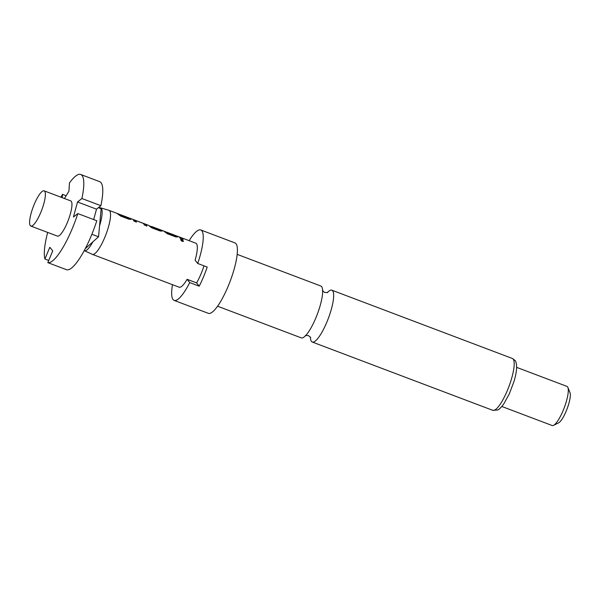 <?xml version="1.0" encoding="UTF-8"?>
<svg xmlns="http://www.w3.org/2000/svg" width="600" height="600" viewBox="0 0 600 600"><rect width="100%" height="100%" fill="white"/><g stroke="black" fill="none" stroke-linecap="round" stroke-linejoin="round"><path stroke-width="0.9" d="M182.137 241.395L180.623 239.827L181.98 239.798L183.532 241.282L182.137 241.395M180.6 239.917L181.898 239.97L183.472 241.358M237.18 254.37L320.835 286.02A27.713 6.69 110.7 0 1 321.623 286.612A27.713 6.69 110.7 0 1 319.695 307.23A27.713 6.69 110.7 0 1 315.832 317.947A27.713 6.69 110.7 0 1 314.407 321.195A27.713 6.69 110.7 0 1 301.222 337.853L217.575 306.21M30.293 225.653A18.825 4.545 110.7 0 1 33.72 205.597A18.825 4.545 110.7 0 1 44.152 190.845A18.825 4.545 110.7 0 1 44.685 191.25A18.825 4.545 110.7 0 1 41.25 211.305A18.825 4.545 110.7 0 1 30.825 226.058A18.825 4.545 110.7 0 1 30.293 225.653M44.152 190.845L70.725 200.895A18.825 4.545 110.7 0 1 71.258 201.3A18.825 4.545 110.7 0 1 67.83 221.355A18.825 4.545 110.7 0 1 57.405 236.108L30.825 226.058M99.195 207.998A22.905 5.527 110.7 0 1 100.552 207.825A22.905 5.527 110.7 0 1 101.295 208.35A22.905 5.527 110.7 0 1 99.547 225.885L98.542 236.79L92.873 241.853A22.905 5.527 110.7 0 1 84.345 250.657A22.905 5.527 110.7 0 1 84.233 250.597M100.552 207.825L108.915 210.322A23.527 5.678 110.7 0 1 109.012 210.353A23.527 5.678 110.7 0 1 109.68 210.855A23.527 5.678 110.7 0 1 105.39 235.92A23.527 5.678 110.7 0 1 92.355 254.362A23.527 5.678 110.7 0 1 92.265 254.325L84.345 250.657M172.5 284.685A37.642 9.082 -69.3 0 0 173.07 299.587A37.642 9.082 -69.3 0 0 174.135 300.397L208.305 313.32A37.642 9.082 -69.3 0 0 229.155 283.815A37.642 9.082 -69.3 0 0 236.017 243.712A37.642 9.082 -69.3 0 0 234.945 242.903L200.775 229.972A37.642 9.082 -69.3 0 0 189.15 240.667M182.962 239.858L181.493 238.02L182.46 238.388L183.053 239.678L180.66 238.77L179.167 236.917L195.78 243.18A23.527 5.678 110.7 0 1 196.447 243.683A23.527 5.678 110.7 0 1 195.105 260.205L197.722 263.475A37.642 9.082 -69.3 0 0 201.847 230.782A37.642 9.082 -69.3 0 0 200.775 229.972M310.433 337.103A27.713 6.69 -69.3 0 0 311.468 341.43A27.713 6.69 -69.3 0 0 312.255 342.03A27.713 6.69 -69.3 0 0 326.858 322.118A27.713 6.69 -69.3 0 0 332.647 290.782A27.713 6.69 -69.3 0 0 331.86 290.19A27.713 6.69 -69.3 0 0 327.24 292.673M501.832 406.485L552.127 425.513A20.918 5.048 -69.3 0 0 553.537 425.34A20.918 5.048 -69.3 0 0 564.248 407.737A20.918 5.048 -69.3 0 0 567.87 387.442A20.918 5.048 -69.3 0 0 567.525 386.835A20.918 5.048 -69.3 0 0 566.933 386.385L516.63 367.358M120.51 215.228L119.37 214.29L120.69 215.333L128.43 218.265L127.425 217.343L129.817 218.243L131.002 219.278L129.075 219.255L120.705 216.09L116.977 213.39L127.657 217.403M130.972 219.36L130.05 218.31L145.132 224.017L146.265 224.7L146.85 225.983L144.458 225.075L143.392 223.417L135.66 220.493L136.41 222.03L134.017 221.123L133.072 219.502M152.055 226.635L150.188 226.335L152.047 227.197L159.915 230.138L159.203 229.403L151.822 226.567L160.68 229.897L162.097 231.038L160.17 231.015L151.792 227.85L148.305 225.218L145.132 224.017M167.153 232.875L166.012 231.938L167.333 232.98L175.072 235.905L174.067 234.983L176.46 235.89L177.645 236.925L175.718 236.903L167.34 233.73L163.62 231.038L174.3 235.05M177.615 237.007L176.46 235.89L179.4 236.978M203.978 265.845A23.527 5.678 110.7 0 1 196.605 282.907L187.11 279.315A23.527 5.678 110.7 0 1 179.13 287.19L92.355 254.362M159.645 229.733L162.067 231.12M120.427 215.415L128.558 218.272M150.195 226.335L159.915 230.138M167.07 233.062L175.2 235.92M197.722 263.475L207.21 267.067A37.642 9.082 110.7 0 1 199.215 286.178L189.727 282.585L187.11 279.315M553.537 425.34L558.533 422.895A16.732 4.035 -69.3 0 0 567.105 408.81A16.732 4.035 -69.3 0 0 570 392.58L567.87 387.442M174.135 300.397A37.642 9.082 -69.3 0 0 189.727 282.585M196.605 282.907L199.215 286.178M93.683 219.577L96.51 209.16L100.89 205.702L81.907 198.517L77.528 201.975L73.44 217.028L77.82 213.577A47.055 11.355 110.7 0 1 47.812 262.635L52.725 250.897L49.823 247.267L44.918 259.005L48.727 260.445M100.89 205.702A47.055 11.355 -69.3 0 0 99.698 181.672L80.715 174.488A47.055 11.355 110.7 0 1 81.907 198.517M64.463 198.525L68.933 191.212L69.457 182.933A47.055 11.355 110.7 0 1 80.715 174.488M66.157 195.75L62.468 194.355L62.258 197.692M44.918 259.005A47.055 11.355 110.7 0 1 47.67 232.425M60.99 197.212A47.055 11.355 110.7 0 1 62.468 194.355M98.377 207.69L101.137 208.733L99.547 225.885M92.873 241.853L85.267 248.64M47.812 262.635L66.795 269.812A47.055 11.355 -69.3 0 0 96.802 220.755L77.82 213.577M91.875 234.27L98.542 236.79M77.528 201.975L96.51 209.16M143.835 223.748L145.913 224.362M135.458 220.657L136.32 222.21M145.83 224.558L146.767 226.163M513.173 359.077A27.713 6.69 -69.3 0 0 512.385 358.485L514.845 360.293C515.827 360.99 516.428 363.18 516.638 366.877C516.615 370.815 515.715 375.72 513.952 381.593L509.257 393.998L503.685 404.062C499.455 409.702 498.202 409.597 497.58 410.025L492.772 410.325A27.713 6.69 -69.3 0 0 508.125 388.605A27.713 6.69 -69.3 0 0 513.173 359.077M322.403 290.452L324.683 292.507L327.75 292.478M305.34 335.565L308.4 335.543L310.688 337.59M512.385 358.485L331.86 290.19M109.012 210.353L117.21 213.45M160.68 229.897L163.852 231.097M492.772 410.325L312.255 342.03M180.038 237.442L181.718 238.08M164.483 231.562L166.17 232.2M174.93 235.515L176.618 236.153M148.935 225.683L150.885 226.417M133.387 219.795L135.488 220.59M117.84 213.915L119.528 214.553M128.288 217.868L129.975 218.505"/></g></svg>
